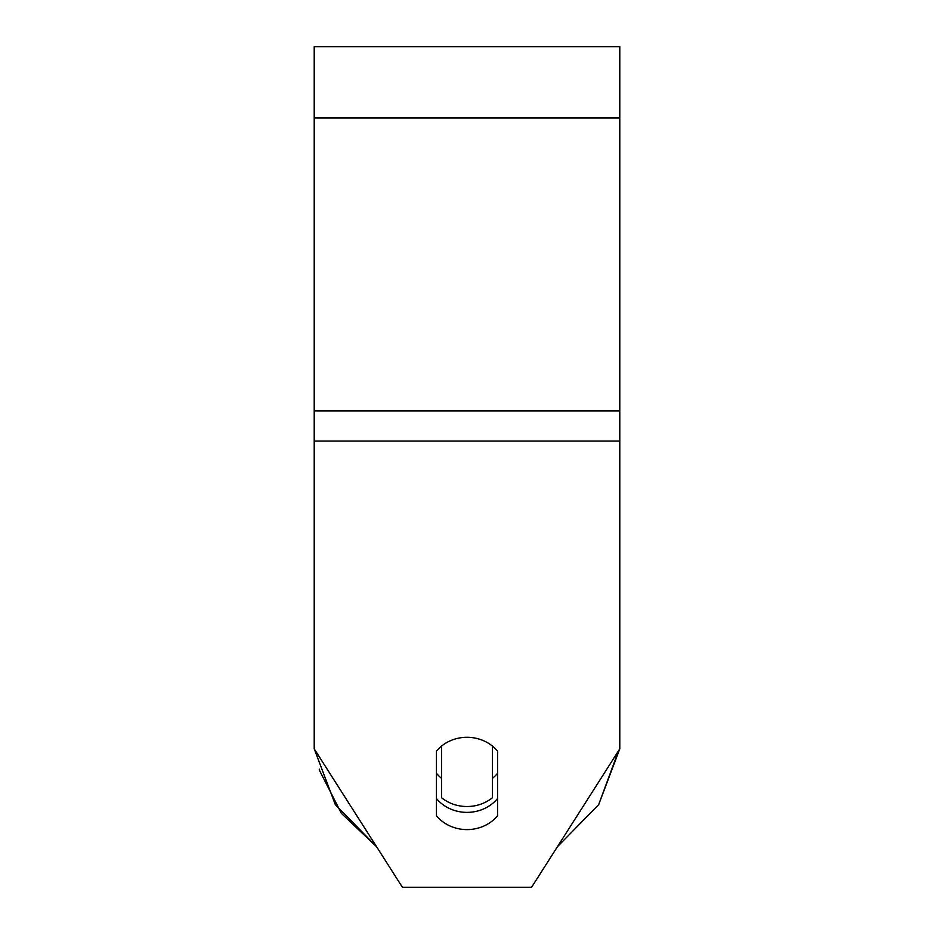 <?xml version="1.0" encoding="UTF-8"?>
<svg xmlns="http://www.w3.org/2000/svg" width="934" height="934" viewBox="0 0 934 934"><rect width="100%" height="100%" fill="white"/><g stroke="black" fill="none" stroke-linecap="round" stroke-linejoin="round"><path stroke-width="1.4" d="M467 806.521A38.201 34.616 0 0 1 441.537 797.706L441.537 746.103A38.201 34.616 0 0 1 467 737.288A38.201 34.616 0 0 1 492.463 746.103L492.463 797.706A38.201 34.616 0 0 1 467 806.521M441.537 746.103L441.537 778.337A38.201 34.616 0 0 1 436.447 773.305M497.553 773.305A38.201 34.616 0 0 1 492.463 778.337M619.791 748.834L598.647 804.688L557.411 846.741L531.574 887.3L619.791 748.834L619.791 46.7L314.209 46.7L314.209 748.834L402.426 887.3L376.589 846.741L341.4 813.397L319.837 771.064M531.574 887.3L402.426 887.3L531.574 887.3M497.553 751.134L497.553 815.756A38.201 34.616 0 0 1 467 829.602A38.201 34.616 0 0 1 436.447 815.756L436.447 751.134A38.201 34.616 0 0 1 497.553 751.134M436.447 798.535A38.201 34.616 180 0 0 467 812.382A38.201 34.616 180 0 0 497.553 798.535M376.589 846.741L335.353 804.688L314.209 748.834M619.791 441.046L314.209 441.046M619.791 117.999L314.209 117.999M619.791 410.913L314.209 410.913M557.411 846.741L598.647 804.688L618.6 750.691M319.732 770.725L319.265 769.114"/></g></svg>
